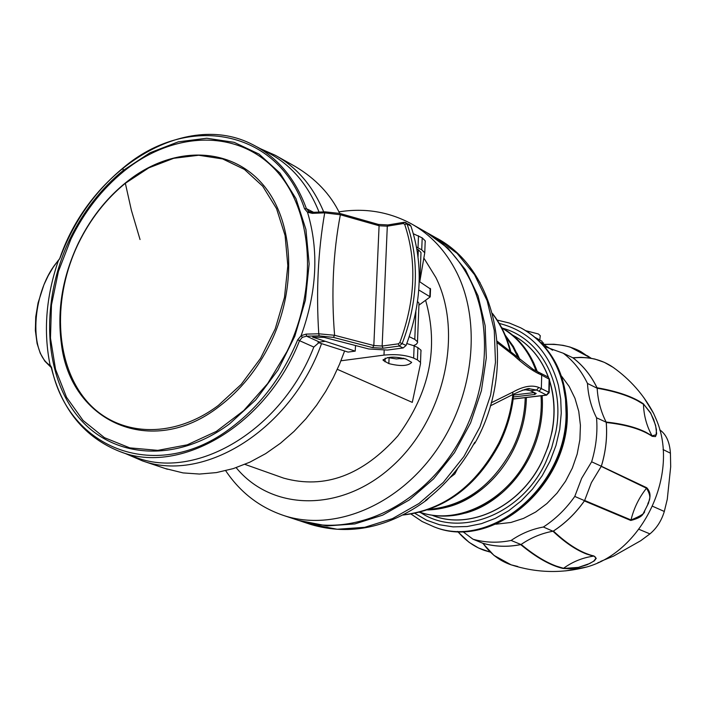 <?xml version="1.0" encoding="UTF-8"?>
<svg xmlns="http://www.w3.org/2000/svg" width="706" height="706" viewBox="0 0 706 706"><rect width="100%" height="100%" fill="white"/><g stroke="black" fill="none" stroke-linecap="round" stroke-linejoin="round"><path stroke-width="1.06" d="M413.239 224.887L424.783 231.436C444.074 242.211 459.2 258.431 470.143 280.097C495.409 330.602 486.787 405.12 448.425 458.265C410.151 511.523 347.89 536.322 299.106 520.596L296.767 519.828M281.923 477.512L283.715 478.147C324.619 489.487 362.663 475.394 397.857 435.893C429.725 392.439 438.991 347.29 425.647 300.429M344.607 350.988L339.568 364.137L333.294 377.692L325.669 391.459L316.597 405.218L306.025 418.667L293.961 431.472L280.467 443.244L265.694 453.614L249.871 462.165L233.315 468.59L216.38 472.596L199.48 474.053L183.03 472.905L165.125 468.484M277.22 156.37L295.293 166.519C315.679 178.689 330.487 194.318 339.71 213.415L340.354 214.756L324.707 212.859L312.334 213.344L307.498 212.232C319.094 250.701 316.968 291.852 301.1 335.694L306.157 334.106L318.759 333.797L334.591 335.279L373.827 345.534L382.149 346.028L387.303 226.176L379.087 225.752L340.354 214.756C333.073 252.969 331.158 293.149 334.591 335.279L333.417 337.397L319.156 335.88L306.563 336.171L302.336 337.344L299.538 340.627C266.877 424.986 180.33 475.879 119.773 451.513L134.678 456.958C195.147 481.271 281.367 430.836 313.808 347.061L297.685 339.851L301.1 335.694L302.336 337.344M355.515 345.534L355.215 351.129L348.04 352.091L318.071 342.507M256.569 146.663L267.124 152.222C290.545 164.163 307.851 184.116 319.05 212.082M134.043 456.729L134.678 456.958M306.157 334.106L306.563 336.171L319.544 342.092L313.808 347.061M59.966 257.822C90.783 168.478 185.837 109.324 253.075 144.818C277.635 157.367 295.408 178.644 306.395 208.641L308.849 211.465L312.573 212.435M418.049 256.763L418.323 249.765L420.997 252.483L420.935 254.072M418.323 249.765L416.875 248.944M355.215 351.129L312.599 337.133L324.116 337.38L368.779 348.976L387.444 350.061L403.17 347.961L399.243 346.055L383.049 348.226L372.653 347.626L333.417 337.397M383.049 348.226L382.149 346.028L398.352 343.84L399.817 342.578L406.091 345.437L403.17 347.961M406.091 345.437C421.782 303.042 423.388 263.259 410.918 226.088L407.062 223.987C413.222 241.593 415.958 260.69 415.269 281.262C414.448 302.23 410.089 322.977 402.182 343.513L399.243 346.055L398.352 343.84M399.817 342.578C415.357 300.579 416.981 261.167 404.679 224.34L407.062 223.987L405.879 222.584L404.07 222.275L409.736 224.676L410.918 226.088M419.214 281.429L430.519 289.036M418.949 304.665L419.002 303.209L417.555 301.515M415.878 311.628L414.784 339.383L417.493 341.73L417.608 342.551L416.258 344.343L413.601 345.587M418.782 289.972L430.219 296.882L418.932 305.16M409.259 336.683L414.784 339.383M319.544 342.092L324.839 341.36M119.773 451.513C84.57 437.455 61.766 409.586 51.37 367.897L51.529 367.279C68.182 449.598 157.632 484.475 231.736 427.324C260.532 405.482 282.515 376.324 297.685 339.851M313.596 212.303L306.395 208.641L304.524 208.738C278.032 128.889 187.417 113.031 122.941 168.081C94.754 191.45 73.812 221.366 60.107 257.849L58.404 260.532C45.978 296.635 43.234 331.608 50.161 365.443L51.529 367.279M70.123 238.593C40.692 299.291 42.854 372.83 77.263 415.675C111.46 458.609 175.785 463.93 229.565 423.847L255.784 399.843L277.961 370.094L294.817 336.241L305.407 300.165L309.157 263.894L305.927 229.45L295.999 198.668L280.044 173.146L259.023 154.093L234.145 142.33L206.752 138.244L178.23 141.853L149.963 152.805L123.259 170.428C101.214 188.537 83.493 211.262 70.123 238.593M59.022 259.782L60.107 257.849M59.066 259.402L58.404 260.532C32.785 288.816 27.543 351.544 50.161 365.443L50.858 367.094M304.524 208.738L307.498 212.232L308.849 211.465M78.498 243.27C52.544 296.776 54.609 361.578 84.958 398.969C115.14 436.449 171.479 440.615 218.339 405.429L241.187 384.399L260.514 358.392L275.225 328.837L284.492 297.35L287.827 265.685L285.1 235.566L276.54 208.614L262.703 186.199L244.408 169.405L222.69 158.956L198.713 155.249L173.694 158.303L148.851 167.834L125.341 183.278C105.909 199.18 90.297 219.178 78.498 243.27M312.89 212.435L312.334 213.344M319.156 335.88L318.759 333.797C316.059 291.534 318.035 251.221 324.707 212.859L325.122 211.844L339.71 213.415M51.326 367.685L50.7 365.823M400.461 358.789L404.97 358.648M383.129 360.325L388.847 363.608C400.576 366.511 408.192 366.096 411.677 362.354L406.074 359.098C394.275 356.142 386.623 356.556 383.129 360.325L383.164 359.504M340.945 360.792L383.985 355.109C395.739 353.98 405.623 354.986 413.654 358.11L417.422 359.892L420.502 362.416L420.591 363.361L412.286 402.385L337.309 369.317M419.867 281.173L424.756 252.774L421.729 249.827L416.531 247.047M425.303 241.946L425.215 240.825L422.197 237.869L413.372 233.748M355.497 345.79L356.177 345.711M413.654 358.11L414.14 345.834L406.824 343.531M414.14 345.834L417.899 347.643L420.979 350.176L421.067 351.111M387.559 357.545L396.393 358.922L403.691 358.251M323.701 211.897C312.935 186.075 296.794 167.198 275.296 155.285L260.514 148.745M125.624 453.649L142.48 460.894C204.643 483.363 291.269 429.089 321.539 343.61M298.585 520.428L327.169 525.917L354.818 523.931L382.634 515.168L409.348 499.919L433.678 478.783L454.435 452.705L470.602 422.885L481.395 390.745L486.31 357.836L485.154 325.713L478.059 295.893L465.448 269.701L447.983 248.274L426.565 232.442M480.151 282.85L470.531 268.051M429.486 497.306L426.742 500.033L425.48 500.448C445.477 485.093 461.909 465.695 474.776 442.256L475.014 442.944L473.514 444.542M457.726 468.36L454.77 473.991L449.987 477.662M546.744 395.131L536.631 390.047L529.906 388.865L524.443 389.597M530.232 390.683L536.181 393.471L530.232 390.683L524.584 389.562L530.78 390.745L536.631 390.047L538.802 387.435L541.343 388.609L541.696 375.107L539.155 373.906C532.227 370.703 523.799 364.587 513.88 355.542L514.295 354.509M491.2 402.817L512.83 392.112L512.688 394.61M512.83 392.112C523.208 386.279 531.865 384.726 538.802 387.435M497.386 342.825L513.88 355.542M549.497 379.351L541.696 375.107L540.593 373.227M539.093 391.186L541.343 388.609L548.8 392.315L549.136 378.875L548.059 377.022L533.277 369.476L497.262 341.272M549.136 385.591L549.497 386.067M546.559 394.866L548.8 392.315L549.153 392.792M561.544 376.166L569.16 386.438L574.958 398.281L578.752 411.36L580.42 425.294L579.891 439.679L577.173 454.082L572.345 468.078L565.541 481.245L556.981 493.185L546.912 503.546L535.651 512.035L523.525 518.398L510.906 522.475L495.833 524.205M462.704 531.503L472.976 539.207C485.198 542.702 497.906 543.126 511.118 540.452C521.196 533.559 531.953 529.085 543.382 527.02C555.507 519.131 565.974 508.938 574.772 496.433L581.647 478.333L591.637 461.795C596.093 447.092 597.726 432.425 596.544 417.793C591.222 407.274 588.204 395.828 587.48 383.446C581.55 371.109 573.501 361.04 563.326 353.256L544.644 346.584M457.726 531.468C465.413 540.514 474.264 546.815 484.29 550.371L490.291 552.136M478.041 547.724L469.075 542.323L457.497 531.459M472.976 539.207L483.028 543.346C490.467 553.857 499.839 561.023 511.135 564.835L517.71 566.468M500.554 559.955L493.971 555.393L482.692 543.196M482.78 543.232C495.021 546.753 507.755 547.176 520.984 544.52L511.118 540.452M483.028 543.346C495.109 546.771 507.667 547.194 520.71 544.617L520.984 544.52M543.382 527.02L552.966 531.23C541.696 533.259 531.088 537.654 521.152 544.423L521.019 544.511M521.152 544.423C533.948 555.031 545.756 562.294 556.575 566.203L563.547 568.286C572.566 561.755 582.529 557.714 593.437 556.143L586.518 554.016C575.937 549.956 564.747 542.358 552.966 531.23M553.107 531.203L553.416 531.053C567.915 544.705 581.409 553.019 593.896 555.975L596.243 558.331L594.32 560.908L587.092 564.765L577.561 567.695L570.625 568.718L563.106 568.48C550.574 565.585 536.445 557.625 520.71 544.617M553.142 531.186C565.285 523.314 575.761 513.138 584.55 500.651L574.772 496.433M553.416 531.053C565.374 523.261 575.699 513.218 584.392 500.933L584.55 500.651M591.637 461.795L601.318 466.242L591.39 482.648L584.577 500.616M584.621 500.457L631.014 519.969C633.856 508.249 639.018 497.659 646.502 488.217L601.221 466.375M601.318 466.242L646.758 487.749C649.441 490.644 650.473 493.953 649.855 497.668L648.443 503.352L643.528 512.944C642.61 516.042 638.365 518.548 630.793 520.463L584.392 500.933M601.335 466.198C605.783 451.505 607.407 436.846 606.198 422.214L596.544 417.793M601.459 465.898C605.81 451.408 607.407 436.943 606.26 422.515L606.198 422.214M587.48 383.446L597.152 388.221C597.885 400.408 600.877 411.677 606.127 422.047L606.189 422.179M606.127 422.047C622.507 423.785 635.762 427.183 645.884 432.248L652.088 435.858C646.687 426.106 643.81 415.578 643.466 404.264L637.262 400.576C627.113 395.219 613.743 391.098 597.152 388.221M597.144 388.062L597.029 387.744C617.415 391.309 632.858 396.657 643.351 403.788L650.667 412.957L655.609 425.321L656.651 433.749L655.495 436.582L652.238 436.334C641.71 429.283 626.39 424.677 606.26 422.515M597.126 388.026C591.178 375.68 583.103 365.611 572.901 357.818L563.326 353.256M597.029 387.744C591.134 375.601 583.165 365.664 573.14 357.951L572.901 357.818M572.787 357.765L580.985 357.342L588.83 357.898L594.831 359.054L602.73 361.684M614.67 368.453L613.064 367.305C601.715 359.469 588.407 356.353 573.14 357.951M541.528 343.195L552.613 350.229M590.331 358.083L580.897 351.641C570.474 346.002 558.322 343.645 544.432 344.554M544.079 344.36L553.883 344.246L563.15 345.349L570.121 347.07L579.626 350.97M542.04 342.075L542.129 341.333L535.545 337.627M587.11 355.639L588.124 356.362M565.7 570.889L586.792 566.98C642.981 551.421 679.763 473.567 656.306 419.576L653.562 413.328L643.881 397.69M542.252 342.525L543.638 343.063L542.782 343.778M540.196 336.356L540.275 335.712L538.396 333.982L525.952 330.752M659.713 429.83L660.86 430.66C666.517 435.117 669.703 442.627 670.426 453.199L670.682 466.79L667.276 499.274L664.311 511.462C661.496 520.763 656.704 528.238 649.926 533.895L640.721 540.717L613.505 556.134L600.674 561.376M597.841 562.735L601.124 561.552M563.106 568.48L578.417 567.395L589.748 563.503L593.728 561.129L595.714 558.649L595.273 556.99L593.896 555.975M630.793 520.463L631.014 519.969C640.854 515.954 645.346 513.041 644.481 511.241L647.755 504.561C647.879 501.295 653.085 498.992 646.502 488.217L646.758 487.749M652.238 436.334L652.088 435.858L656.13 434.764L656.448 429.725L655.521 425.692L653.712 419.585L650.605 413.16L643.351 403.788M591.196 358.277L587.401 355.771M299.106 520.596L284.439 515.751C333.461 531.556 396.145 506.449 434.746 452.634C473.435 398.934 482.224 323.701 456.888 272.798C445.91 250.965 430.722 234.63 411.324 223.793C388.882 211.721 364.737 207.749 338.906 211.879M236.157 467.663C272.269 511.762 342.463 512.644 393.313 465.254C444.462 418.376 463.454 332.773 435.884 277.529L424.032 258.343M430.148 288.366L429.839 296.502M122.941 168.081L123.259 170.428M123.691 171.399C172.308 131.775 235.548 128.774 273.999 168.328C312.573 207.564 319.068 286.168 286.936 351.606L267.671 383.534L243.685 410.618L216.345 431.401L187.187 444.842L157.817 450.366L129.78 447.869L104.47 437.667L83.07 420.476L66.54 397.293L55.545 369.362L50.479 338.077L51.476 304.921L58.422 271.404L70.962 239.025C84.235 211.906 101.805 189.367 123.691 171.399M78.384 243.173C92.08 215.312 110.577 193.1 133.858 176.526C177.462 145.957 230.95 147.739 262.35 183.904C293.82 219.884 297.861 287.174 270.372 343.266C257.452 369.3 240.402 390.365 219.204 406.462C151.702 459.2 70.106 422.082 61.343 343.381C56.957 309.881 62.631 276.487 78.366 243.191M125.341 183.278L131.387 210.273L140.044 239.528M378.072 224.464L379.087 225.752L373.827 345.534L372.653 347.626M403.885 222.311L388.062 224.932L387.303 226.176L403.32 223.528L404.679 224.34M404.07 222.275L403.32 223.528M385.026 361.843L385.176 358.163M389.077 358.013L388.847 363.608M421.729 249.827L422.197 237.869M418.014 247.771L418.49 235.778M384.188 350.361L383.985 355.109M417.422 359.892L417.899 347.643M428.348 233.457L435.726 237.648L457.1 253.383L474.538 274.687L487.149 300.721L494.271 330.373L495.48 362.293L490.635 394.998L479.939 426.936L463.877 456.57L443.236 482.48L419.037 503.475L392.448 518.619L364.746 527.303L337.194 529.262L308.707 523.773M512.847 394.53C511.038 411.413 506.317 427.677 498.674 443.306C475.738 485.966 443.977 509.811 403.4 514.833M492.567 313.888C500.598 324.442 506.396 336.709 509.97 350.679M513.438 396.966L534.821 394.46L536.172 393.471M513.191 398.952L546.312 395.078M534.107 392.545L534.821 394.46M522.228 390.224L526.579 389.712M513.65 395.007L534.195 392.589M539.155 373.906L538.016 372.009M525.22 397.646C524.796 415.199 520.604 432.16 512.644 448.522C492.656 485.534 464.91 505.805 429.389 509.344M526.385 397.513C526.067 415.278 521.875 432.451 513.809 449.034C506.281 464.169 496.353 476.965 484.042 487.405C472.685 496.874 460.488 503.422 447.436 507.032M505.284 335.315L513.403 346.514L519.695 359.336M505.937 336.859L512.821 346.875L518.301 358.127M501.798 327.963C517.842 337.318 529.279 351.703 536.128 371.1M541.043 395.801C542.358 416.284 538.316 436.246 528.918 455.679C507.526 500.625 457.876 525.643 420.026 512.238M533.383 362.116L537.248 371.656M542.155 395.669L542.376 400.311C542.923 419.514 538.81 438.135 530.065 456.182C522.978 470.408 513.712 482.56 502.257 492.638C490.917 502.451 478.642 509.264 465.422 513.077M432.866 515.539C470.249 530.497 520.604 506.273 541.961 461.336C554.819 433.987 557.343 407.097 549.524 380.666M548.341 377.18C541.105 357.995 529.271 344.016 512.856 335.271M549.515 380.357C554.572 396.384 555.445 413.363 552.145 431.322L548.13 446.642L542.058 461.38C520.649 506.423 470.117 530.638 432.699 515.512M512.724 335.165C529.279 343.91 541.193 357.951 548.465 377.269M502.919 328.308C541.087 338.686 565.409 384.691 555.79 432.098L551.66 447.869L545.411 463.021C521.002 514.895 459.756 538.246 421.041 512.838M414.969 513.403L426.671 520.207L439.476 524.743L453.075 526.879L467.151 526.526L481.36 523.675L495.338 518.372L508.744 510.72L521.231 500.898L532.474 489.143L542.173 475.756L550.08 461.062L555.984 445.442L559.743 429.31L561.261 413.063L560.714 399.04L558.446 385.538C549.197 351.764 529.465 331.061 499.257 323.419M411.104 514.092L422.126 521.522L434.261 526.932C490.811 549.745 566.689 486.178 566.08 413.531L565.515 399.058L563.159 385.114C556.319 358.533 542.19 339.454 520.781 327.858L509.3 323.013L497.183 320.092M434.261 526.932L435.161 527.258C492.303 550.15 567.986 486.716 567.333 414.29C566.83 374.233 551.686 345.622 521.91 328.458C547.785 342.957 562.656 367.252 566.53 401.335L566.927 413.937C567.536 486.54 491.703 550.062 435.161 527.258L433.899 526.808M638.921 529.288L649.926 533.895M664.311 511.462L652.626 506.281M670.426 453.199L663.049 449.537M660.86 430.66L659.783 430.113M225.691 470.708C240.384 492.629 259.967 507.64 284.439 515.751M309.228 211.668L312.687 212.338M417.493 341.73L419.002 303.218M419.841 281.826L420.997 252.483M430.219 296.882L430.528 288.772M58.439 260.161L53.091 267.45L48.22 275.684L43.957 284.695L38.062 302.927L35.732 316.941L35.362 330.532L37.091 343.487L40.251 353.221L44.813 361.128L50.576 366.908M133.858 176.526C110.542 193.1 92.036 215.312 78.34 243.155C62.596 276.443 56.93 309.846 61.343 343.381M312.758 212.338L325.051 211.844M387.885 224.958L378.434 224.429L339.807 213.441M51.167 367.332L50.7 367.005M283.715 478.147L244.885 464.363M424.756 252.774L425.215 240.825M420.502 362.416L420.979 350.176M142.48 460.894L167.41 469.252M300.915 521.196L311.037 524.54C350.15 535.916 388.715 527.753 426.742 500.033M435.726 237.648C497.606 269.551 517.251 368.364 475.014 442.944M492.461 313.49C500.898 324.319 506.97 336.912 510.676 351.279M513.756 394.001C512.071 411.201 507.34 427.757 499.566 443.659C476.541 486.531 444.365 510.314 403.038 515.018M548.138 377.066L549.497 379.193L549.171 392.642L546.585 395.148L513.183 399.058M525.193 389.421L529.906 388.865C529.094 387.779 523.437 389.65 512.927 394.469L490.335 405.871M447.86 506.917C460.321 503.722 472.385 497.227 484.042 487.405C466.516 501.816 447.719 509.335 427.651 509.961M519.687 359.328L513.377 346.434L505.214 335.147M517.013 353.203L519.845 359.46M537.24 371.656C530.188 351.694 518.301 336.991 501.578 327.549M465.81 512.971C478.465 509.573 490.608 502.796 502.257 492.638C475.544 514.55 447.983 521.125 419.585 512.353M537.39 371.727L533.542 362.46M490.317 552.163L478.536 547.997L469.075 542.314M586.783 566.98C561.447 573.634 536.233 572.919 511.135 564.835L493.979 555.393M594.831 359.054L604.345 362.354L613.064 367.305C630.229 379.484 643.731 394.83 653.562 413.328M570.121 347.07L591.222 358.277M542.129 341.333L541.917 343.195M540.275 335.712L539.852 339.295"/></g></svg>
